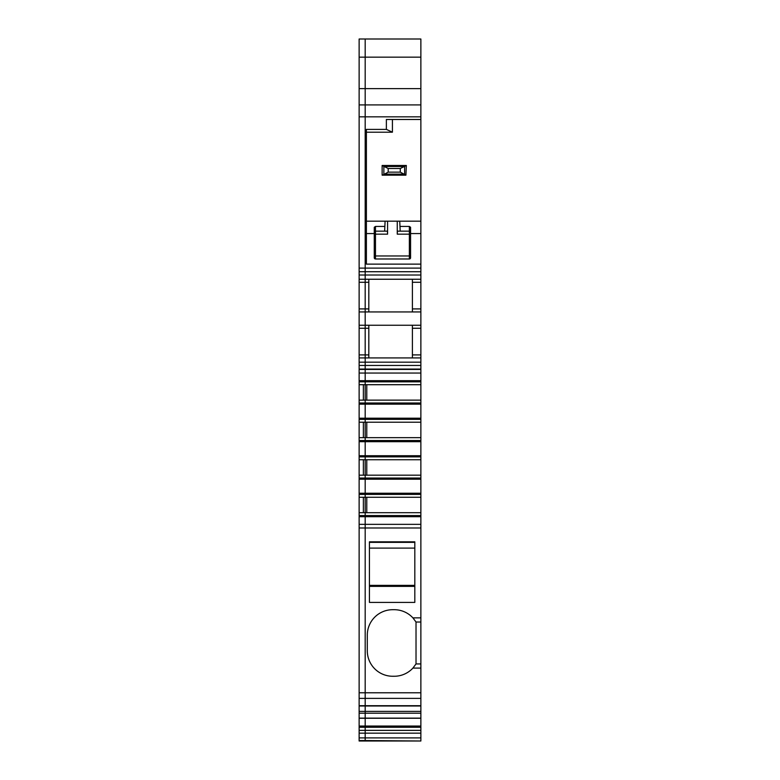 <?xml version="1.0" encoding="UTF-8"?>
<svg xmlns="http://www.w3.org/2000/svg" width="780" height="780" viewBox="0 0 780 780"><rect width="100%" height="100%" fill="white"/><g stroke="black" fill="none" stroke-linecap="round" stroke-linejoin="round"><path stroke-width="1.17" d="M414.814 542.363L369.427 542.363M369.427 548.096L414.814 548.096M414.814 585.38L369.427 585.38M414.814 586.365L369.427 586.365M414.814 602.404L414.814 541.817L369.427 541.817L369.427 602.404L414.814 602.404M413.819 618.91A25.418 25.418 0 0 0 394.231 609.697L392.72 609.697A25.418 25.418 0 0 0 367.302 635.115L367.302 650.842A25.418 25.418 0 0 0 392.72 676.26L394.231 676.26A25.418 25.418 0 0 0 413.819 667.046M359.131 39L365.186 39L365.186 57.154L420.869 57.154L420.869 88.627L359.131 88.627L359.131 39L365.186 39L365.186 279.25L420.869 279.25L420.869 325.25L365.186 325.25L365.186 369.077L359.131 369.077L359.131 512.694L365.186 512.694L365.186 527.982L420.869 527.982L420.869 617.867L412.903 617.867L416.023 622.021L416.023 663.936L412.903 668.09L420.869 668.09L420.869 663.936L416.023 663.936M420.869 617.867L420.869 622.021L416.023 622.021L416.023 631.771M420.869 57.154L420.869 39L365.186 39L420.869 39M420.869 279.25L420.869 88.627M420.869 325.25L420.869 369.077L365.186 369.077L365.186 373.055L420.869 373.055L420.869 369.077M359.131 373.055L365.186 373.055L365.186 384.706L420.869 384.706L420.869 373.055M420.869 384.706L420.869 527.982M420.869 622.021L420.869 663.936M359.131 726.053L365.186 726.053L365.186 718.253L365.186 740.542L420.869 741L359.131 741L359.131 718.253L420.869 718.253L420.869 668.09M420.869 718.253L420.869 740.542M412.396 357.923L412.396 325.25M368.823 325.25L368.823 357.923M412.396 311.932L412.396 279.25M368.823 279.25L368.823 311.932M392.418 132.2L386.373 129.392L386.373 119.486L392.418 119.486L392.418 132.2L366.395 132.2M410.572 234.166L397.264 234.166L397.371 231.143L409.363 231.143L409.363 255.957L410.572 255.957M420.869 221.159L399.74 221.159L400.198 231.143M410.348 231.641L410.572 232.352A1.209 1.209 180 0 0 409.363 231.143L409.919 231.28M409.363 231.143A1.209 1.209 0 0 1 410.572 232.352A1.209 1.209 0 0 0 409.363 231.143L409.363 226.434L410.572 227.272L410.572 257.77A1.209 1.209 0 0 1 409.363 258.979L375.473 258.979A1.209 1.209 0 0 1 374.264 257.77L374.264 233.561L366.395 233.561M366.776 512.694L366.776 497.269M366.776 475.176L366.776 459.742M366.776 437.658L366.776 422.224M366.776 400.14L366.776 384.706M420.869 119.486L392.418 119.486M386.373 129.392L366.395 129.392L366.395 264.127L420.869 264.127M397.264 234.166L397.264 221.159L399.74 221.159M420.869 233.561L410.572 233.561M374.264 232.352A1.209 1.209 0 0 1 375.473 231.143L387.465 231.143L387.582 234.166L387.582 221.159L366.395 221.159M387.582 221.159L397.264 221.159M385.096 221.159L384.647 231.143M374.264 233.561L374.264 227.272L375.473 226.434L384.618 226.434M359.131 311.932L365.186 311.932L365.186 325.25L359.131 325.25L359.131 279.25L365.186 279.25L365.186 311.932L420.869 311.932M359.131 57.154L365.186 57.154L365.186 275.018L420.869 275.018M359.131 325.25L359.131 357.923L420.869 357.923M359.131 357.923L359.131 362.164L420.869 362.164M359.131 400.14L420.869 400.14M359.131 279.25L359.131 275.018L365.186 275.018L365.186 422.224L420.869 422.224M359.131 437.658L420.869 437.658M359.131 384.706L365.186 384.706L365.186 459.742L420.869 459.742M359.131 475.176L420.869 475.176M359.131 422.224L365.186 422.224L365.186 497.269L420.869 497.269M359.131 459.742L365.186 459.742L365.186 512.694L420.869 512.694M359.131 497.269L365.186 497.269L365.186 524.345L420.869 524.345M359.131 718.253L359.131 524.345L365.186 524.345L365.186 718.117L365.186 717.62L365.186 718.117L365.186 717.62L365.186 718.117L420.869 718.117M359.131 730.363L420.869 730.363M363.373 512.694L363.373 497.269M363.373 475.176L363.373 459.742M363.373 437.658L363.373 422.224M363.373 400.14L363.373 384.706M359.131 512.694L359.131 524.345M359.131 369.077L359.131 365.459L420.869 365.459M359.131 362.164L359.131 365.459M359.131 275.018L359.131 88.627M359.131 527.982L365.186 527.982L365.186 718.117L359.131 718.117M420.869 726.053L365.186 726.053L365.186 740.542L359.131 740.542M405.912 175.168L406.341 165.477L400.286 168.509L400.286 172.136L405.912 175.168L382.132 175.168L382.132 165.477L382.132 175.168L382.132 165.477L388.186 168.509L388.186 172.136L382.561 175.168M400.286 172.136L388.186 172.136M405.912 165.477L382.561 165.477M400.286 168.509L388.186 168.509M400.228 226.434L409.363 226.434M420.869 354.9L412.396 354.9M412.396 328.273L420.869 328.273M420.869 308.909L412.396 308.909M412.396 282.282L420.869 282.282M387.582 234.166L375.473 234.166L375.473 255.957L409.363 255.957L409.363 258.979M374.264 255.957L375.473 255.957L375.473 258.979M375.473 226.434L375.473 234.166L374.264 234.166M359.131 268.106L420.869 268.106M420.869 116.834L359.131 116.834M359.131 308.909L368.823 308.909M359.131 282.282L368.823 282.282M420.869 104.91L359.131 104.91M420.869 271.723L359.131 271.723M359.131 369.427L420.869 369.427M359.131 380.679L420.869 380.679M359.131 381.829L420.869 381.829M359.131 403.006L420.869 403.006M359.131 404.167L420.869 404.167M359.131 418.197L420.869 418.197M359.131 419.348L420.869 419.348M359.131 440.534L420.869 440.534M359.131 441.685L420.869 441.685M359.131 455.725L420.869 455.725M359.131 456.875L420.869 456.875M359.131 478.052L420.869 478.052M359.131 479.203L420.869 479.203M359.131 493.243L420.869 493.243M359.131 494.393L420.869 494.393M359.131 515.57L420.869 515.57M359.131 516.721L420.869 516.721M420.869 698.373L359.131 698.373M420.869 692.776L359.131 692.776M359.131 705.715L420.869 705.715M359.131 711.38L420.869 711.38M359.131 713.193L420.869 713.193M359.131 727.272L420.869 727.272M359.131 733.161L420.869 733.161M359.131 737.899L420.869 737.899M359.131 354.9L368.823 354.9M359.131 328.273L368.823 328.273M403.27 174.135L385.203 174.135M404.606 165.818L404.606 174.827M383.867 174.827L383.867 165.818M403.27 166.511L385.203 166.511M359.131 705.988L420.869 705.988"/></g></svg>

